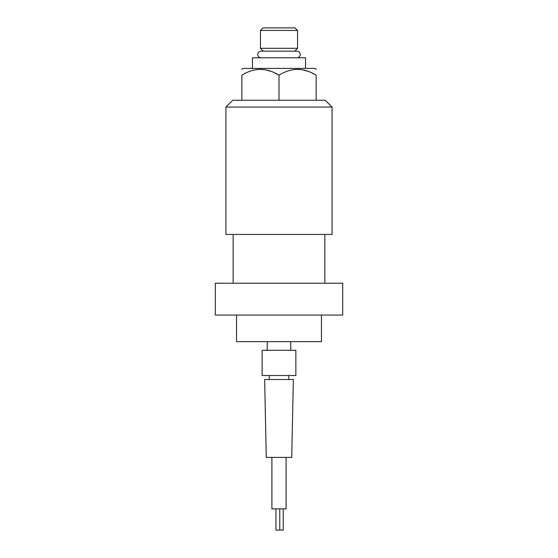 <?xml version="1.0" encoding="UTF-8"?>
<svg xmlns="http://www.w3.org/2000/svg" width="558" height="558" viewBox="0 0 558 558"><rect width="100%" height="100%" fill="white"/><g stroke="black" fill="none" stroke-linecap="round" stroke-linejoin="round"><path stroke-width="0.84" d="M260.44 30.446L262.992 27.9L295.008 27.9L297.56 30.446L260.44 30.446L260.44 48.323L297.56 48.323L297.56 30.446M296.919 57.795A3.32 3.32 0 0 0 300.239 54.482A3.32 3.32 0 0 0 296.919 51.162L261.081 51.162A3.32 3.32 0 0 0 257.761 54.482A3.32 3.32 0 0 0 261.081 57.795M252.46 68.411L252.46 57.795L305.54 57.795L305.54 68.411M241.844 69.457L242.89 68.411L315.11 68.411L316.156 69.457M241.844 100.259L241.844 75.204C241.844 67.49 241.844 67.49 241.844 75.204L241.844 75.204C254.232 67.49 266.619 67.49 279 75.204L274.599 72.903M270.407 71.208L266.445 70.106M262.504 69.534L260.544 69.457M225.92 107.059L332.08 107.059L332.08 234.451L225.92 234.451L225.92 107.059L232.714 100.259L279 100.259L279 75.204C291.388 67.49 303.775 67.49 316.156 75.204C316.156 67.49 316.156 67.49 316.156 75.204L311.755 72.903M307.563 71.208L303.601 70.106M299.66 69.534L297.7 69.457M316.156 75.204L316.156 100.259M279 100.259L325.286 100.259L332.08 107.059M279 283.206L342.696 283.206L342.696 315.054L215.304 315.054L215.304 283.206L279 283.206M236.536 315.054L236.536 341.636L321.464 341.636L321.464 315.054M267.24 341.636L267.24 350.298M290.76 341.636L290.76 350.298M262.141 350.298L295.859 350.298L295.859 375.527L262.141 375.527L262.141 350.298M288.765 375.527L288.765 379.517M269.235 375.527L269.235 379.517M264.645 379.517L293.355 379.517L291.736 457.4L266.264 457.4L264.645 379.517M271.906 457.4L271.906 508.868L286.094 508.868L286.094 457.4M283.248 508.868L283.248 530.1L275.952 530.1L275.952 508.868M294.722 51.162L297.56 48.323M263.278 51.162L260.44 48.323M324.861 283.206L324.861 234.451M233.139 283.206L233.139 234.451M279.767 508.868L279.767 530.1"/></g></svg>
